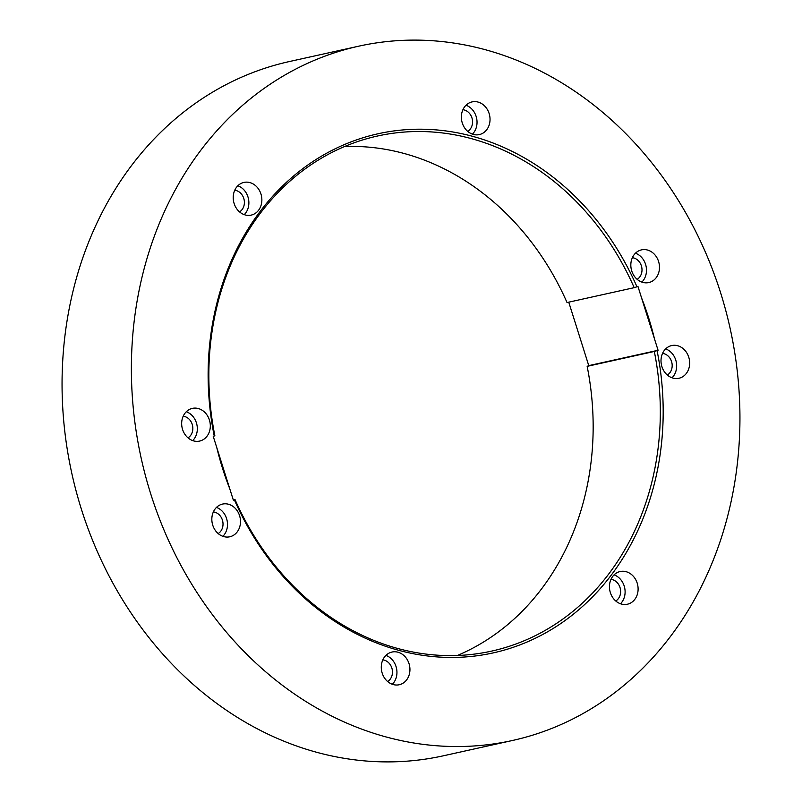 <?xml version="1.0" encoding="UTF-8"?>
<svg xmlns="http://www.w3.org/2000/svg" width="802" height="802" viewBox="0 0 802 802"><rect width="100%" height="100%" fill="white"/><g stroke="black" fill="none" stroke-linecap="round" stroke-linejoin="round"><path stroke-width="1.2" d="M615.776 600.989A11.519 9.764 77.5 0 0 620.006 587.495A11.519 9.764 77.5 0 0 610.984 579.365M610.352 592.608A16.752 14.205 77.5 0 0 627.405 604.227A16.752 14.205 77.5 0 0 637.199 583.134A16.752 14.205 77.5 0 0 620.157 571.525A16.752 14.205 77.5 0 0 610.352 592.608M620.477 603.756A16.752 14.205 77.5 0 0 624.197 586.011A16.752 14.205 77.5 0 0 614.081 574.864M667.324 375.025A11.519 9.764 77.5 0 0 671.555 361.532A11.519 9.764 77.5 0 0 662.532 353.401M661.911 366.644A16.752 14.205 77.5 0 0 678.953 378.263A16.752 14.205 77.5 0 0 688.748 357.171A16.752 14.205 77.5 0 0 671.705 345.562A16.752 14.205 77.5 0 0 661.911 366.644M672.026 377.792A16.752 14.205 77.5 0 0 675.755 360.048A16.752 14.205 77.5 0 0 665.63 348.9M387.617 681.52A11.519 9.764 77.5 0 0 391.847 668.016A11.519 9.764 77.5 0 0 382.825 659.886M382.193 673.129A16.752 14.205 77.5 0 0 399.236 684.748A16.752 14.205 77.5 0 0 409.04 663.665A16.752 14.205 77.5 0 0 391.998 652.046A16.752 14.205 77.5 0 0 382.193 673.129M392.318 684.286A16.752 14.205 77.5 0 0 396.038 666.542A16.752 14.205 77.5 0 0 385.912 655.394M218.164 533.551A11.519 9.764 77.5 0 0 222.395 520.057A11.519 9.764 77.5 0 0 213.372 511.917M212.741 525.17A16.752 14.205 77.5 0 0 229.793 536.779A16.752 14.205 77.5 0 0 239.587 515.696A16.752 14.205 77.5 0 0 222.545 504.077A16.752 14.205 77.5 0 0 212.741 525.17M222.866 536.317A16.752 14.205 77.5 0 0 226.585 518.573A16.752 14.205 77.5 0 0 216.47 507.425M467.706 131.368A11.519 9.764 77.5 0 0 471.937 117.864A11.519 9.764 77.5 0 0 462.904 109.734M462.283 122.987A16.752 14.205 77.5 0 0 479.325 134.596A16.752 14.205 77.5 0 0 489.13 113.513A16.752 14.205 77.5 0 0 472.087 101.894A16.752 14.205 77.5 0 0 462.283 122.987M472.408 134.135A16.752 14.205 77.5 0 0 476.127 116.39A16.752 14.205 77.5 0 0 466.002 105.242M637.149 279.337A11.519 9.764 77.5 0 0 641.379 265.833A11.519 9.764 77.5 0 0 632.357 257.703M631.735 270.946A16.752 14.205 77.5 0 0 648.778 282.565A16.752 14.205 77.5 0 0 658.572 261.472A16.752 14.205 77.5 0 0 641.53 249.863A16.752 14.205 77.5 0 0 631.735 270.946M641.861 282.093A16.752 14.205 77.5 0 0 645.58 264.359A16.752 14.205 77.5 0 0 635.455 253.211M239.537 211.888A11.519 9.764 77.5 0 0 243.768 198.395A11.519 9.764 77.5 0 0 234.745 190.254M234.124 203.507A16.752 14.205 77.5 0 0 251.166 215.116A16.752 14.205 77.5 0 0 260.961 194.034A16.752 14.205 77.5 0 0 243.918 182.415A16.752 14.205 77.5 0 0 234.124 203.507M244.249 214.655A16.752 14.205 77.5 0 0 247.968 196.911A16.752 14.205 77.5 0 0 237.843 185.763M187.989 437.852A11.519 9.764 77.5 0 0 192.219 424.358A11.519 9.764 77.5 0 0 183.197 416.218M182.575 429.471A16.752 14.205 77.5 0 0 199.618 441.08A16.752 14.205 77.5 0 0 209.412 419.997A16.752 14.205 77.5 0 0 192.37 408.378A16.752 14.205 77.5 0 0 182.575 429.471M192.691 440.619A16.752 14.205 77.5 0 0 196.42 422.875A16.752 14.205 77.5 0 0 186.295 411.727M641.53 297.803A265.883 225.482 -102.5 0 1 648.728 318.123A265.883 225.482 -102.5 0 1 654.502 338.945L637.961 286.474L634.192 287.667A263.788 223.698 77.5 0 0 377.521 136.019A263.788 223.698 77.5 0 0 214.846 435.656L214.234 436.017A265.883 225.482 -102.5 0 1 355.827 140.129A265.883 225.482 -102.5 0 1 636.968 286.825M229.793 488.839A265.883 225.482 -102.5 0 1 222.595 468.518A265.883 225.482 -102.5 0 1 216.811 447.696L233.362 500.167L234.966 499.456A263.788 223.698 77.5 0 0 491.636 651.104A263.788 223.698 77.5 0 0 654.312 351.456L587.154 366.344A263.788 223.698 -102.5 0 1 457.381 655.475M344.619 146.525A263.788 223.698 -102.5 0 1 567.034 302.544L634.192 287.667M568.748 302.164L588.758 365.632L658.081 350.273L654.502 338.945M654.312 351.456L658.081 350.273M657.079 350.624A265.883 225.482 -102.5 0 1 515.496 646.522A265.883 225.482 -102.5 0 1 234.354 499.816M150.726 493.882A355.567 301.532 77.5 0 0 512.568 740.467A355.567 301.532 77.5 0 0 720.597 292.76A355.567 301.532 77.5 0 0 358.755 46.175A355.567 301.532 77.5 0 0 150.726 493.882M233.252 499.836L234.966 499.456M587.154 366.344L588.758 365.632M358.755 46.175L289.432 61.533A355.567 301.532 77.5 0 0 81.403 509.24A355.567 301.532 77.5 0 0 443.245 755.825L512.568 740.467M214.234 436.017L213.242 436.368L216.811 447.696"/></g></svg>
